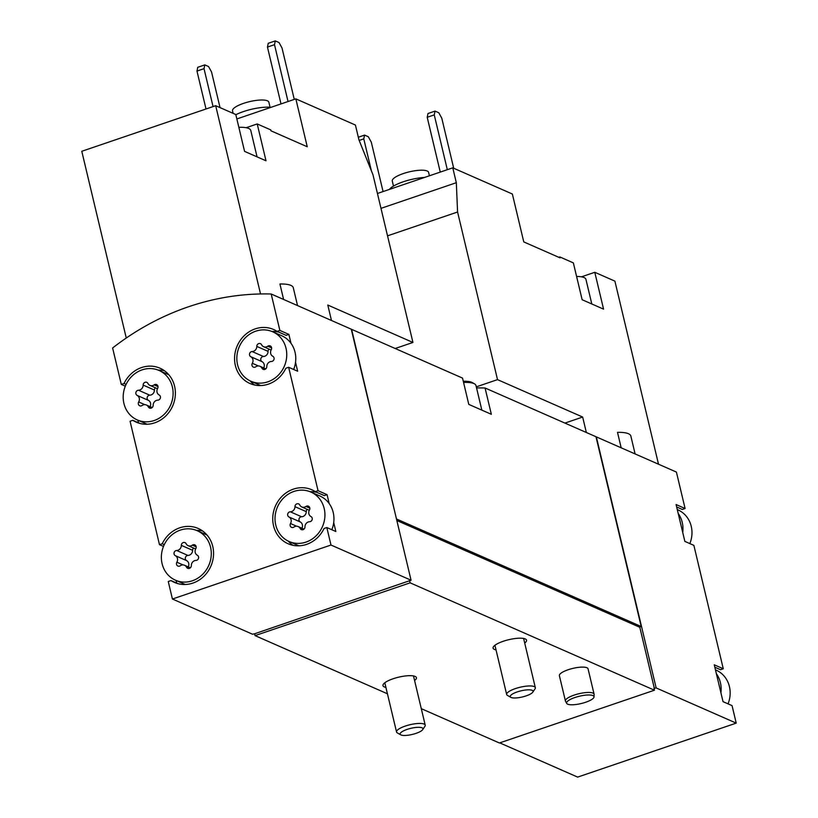 <?xml version="1.0" encoding="UTF-8"?>
<svg xmlns="http://www.w3.org/2000/svg" width="818" height="818" viewBox="0 0 818 818"><rect width="100%" height="100%" fill="white"/><g stroke="black" fill="none" stroke-linecap="round" stroke-linejoin="round"><path stroke-width="1.23" d="M126.269 338.018L81.78 151.279L215.686 105.696L235.799 114.53L244.572 151.381L266.003 160.788L257.22 123.947L270.758 129.898L270.973 130.819L307.251 146.759L295.84 98.866L355.421 125.052L358.969 139.919L372.998 174.827L412.937 342.456L327.793 305.042L331.474 320.492M215.686 105.696L260.533 293.969M297.537 305.584L293.284 287.721A31.933 8.538 -13.4 0 0 279.93 284.01L283.611 299.46M236.852 118.947L295.84 98.866M257.22 123.947L246.167 127.71M125.307 386.178L121.299 384.419L112.618 347.987A265.308 241.034 113.7 0 1 271.187 293.999L279.868 330.431L277.097 331.382A29.479 26.779 113.7 0 0 273.652 329.521A29.479 26.779 113.7 0 0 237.271 345.728A29.479 26.779 113.7 0 0 249.93 383.489A29.479 26.779 113.7 0 0 285.881 368.223L288.642 367.282L318.049 490.698L315.278 491.638A29.479 26.779 113.7 0 0 311.832 489.777A29.479 26.779 113.7 0 0 275.451 505.994A29.479 26.779 113.7 0 0 288.11 543.755A29.479 26.779 113.7 0 0 324.061 528.479L326.822 527.538L330.993 545.033L411.065 580.228L351.259 329.184L271.187 293.999M377.446 193.477L452.783 167.833L512.365 194.019L523.776 241.913L560.044 257.854L559.829 256.934L573.357 262.885L582.14 299.725L603.561 309.143L594.788 272.292L614.901 281.136L658.51 464.215M564.921 423.08L582.661 417.047L497.518 379.634L457.579 212.005L456.321 182.711L452.783 167.833M582.661 417.047L586.342 432.497M635.105 453.929L630.852 436.066A31.933 8.538 -13.4 0 0 617.498 432.354L621.179 447.804M558.766 257.292L559.829 256.934M594.788 272.292L581.475 276.832M596.005 436.884A265.308 241.034 113.7 0 1 596.342 436.894L656.148 687.928L654.011 688.367L654.451 690.208L410.115 582.835L255.063 635.617L254.623 633.776L252.486 634.206L172.424 599.021L168.252 581.516L171.013 580.575A29.479 26.779 113.7 0 0 174.469 582.436A29.479 26.779 113.7 0 0 210.85 566.23A29.479 26.779 113.7 0 0 198.191 528.459A29.479 26.779 113.7 0 0 162.24 543.735L159.479 544.676L130.072 421.26L132.833 420.319A29.479 26.779 113.7 0 0 136.289 422.18A29.479 26.779 113.7 0 0 172.67 405.963A29.479 26.779 113.7 0 0 160.011 368.202A29.479 26.779 113.7 0 0 124.06 383.478L121.299 384.419M678.204 513.489A27.025 24.55 113.7 0 1 682.723 532.457L676.077 504.553L685.095 508.52L676.414 472.078L596.342 436.894M275.748 525.013A27.025 24.55 113.7 0 1 284.235 497.324A27.025 24.55 113.7 0 1 310.84 492.027A27.025 24.55 113.7 0 1 320.175 499.634A27.025 24.55 113.7 0 1 319.122 532.375A27.025 24.55 113.7 0 1 289.102 541.506A27.025 24.55 113.7 0 1 275.748 525.013M290.513 523.53A4.816 4.376 -66.3 0 0 288.948 516.966A2.751 2.495 -66.3 0 1 290.318 511.802A4.816 4.376 -66.3 0 0 294.971 506.669A2.751 2.495 -66.3 0 1 299.777 505.033A4.816 4.376 -66.3 0 0 305.993 506.465A2.751 2.495 -66.3 0 1 309.429 509.992A4.816 4.376 -66.3 0 0 310.993 516.567A2.751 2.495 -66.3 0 1 309.623 521.72A4.816 4.376 -66.3 0 0 304.971 526.864A2.751 2.495 -66.3 0 1 300.165 528.489A4.816 4.376 -66.3 0 0 293.948 527.058A2.751 2.495 -66.3 0 1 290.513 523.53L296.627 526.219M162.097 563.694A27.025 24.55 113.7 0 1 161.606 553.612A27.025 24.55 113.7 0 1 197.199 530.708A27.025 24.55 113.7 0 1 208.805 565.33A27.025 24.55 113.7 0 1 175.451 580.187A27.025 24.55 113.7 0 1 162.097 563.694M176.872 562.222A4.816 4.376 -66.3 0 0 175.308 555.657A2.751 2.495 -66.3 0 1 176.668 550.494A4.816 4.376 -66.3 0 0 181.33 545.361A2.751 2.495 -66.3 0 1 186.126 543.725A4.816 4.376 -66.3 0 0 192.353 545.156A2.751 2.495 -66.3 0 1 195.788 548.684A4.816 4.376 -66.3 0 0 197.343 555.248A2.751 2.495 -66.3 0 1 195.983 560.412A4.816 4.376 -66.3 0 0 191.33 565.545A2.751 2.495 -66.3 0 1 186.524 567.181A4.816 4.376 -66.3 0 0 180.308 565.749A2.751 2.495 -66.3 0 1 176.872 562.222L182.987 564.901M237.568 364.746A27.025 24.55 113.7 0 1 246.054 337.067A27.025 24.55 113.7 0 1 272.66 331.771A27.025 24.55 113.7 0 1 281.995 339.378A27.025 24.55 113.7 0 1 280.942 372.108A27.025 24.55 113.7 0 1 250.922 381.239A27.025 24.55 113.7 0 1 237.568 364.746M252.333 363.274A4.816 4.376 -66.3 0 0 250.768 356.709A2.751 2.495 -66.3 0 1 252.138 351.546A4.816 4.376 -66.3 0 0 256.791 346.413A2.751 2.495 -66.3 0 1 261.596 344.777A4.816 4.376 -66.3 0 0 267.813 346.208A2.751 2.495 -66.3 0 1 271.249 349.736A4.816 4.376 -66.3 0 0 272.813 356.3A2.751 2.495 -66.3 0 1 271.443 361.464A4.816 4.376 -66.3 0 0 266.791 366.597A2.751 2.495 -66.3 0 1 261.995 368.233A4.816 4.376 -66.3 0 0 255.768 366.801A2.751 2.495 -66.3 0 1 252.333 363.274L258.447 365.963M123.917 403.438A27.025 24.55 113.7 0 1 123.426 393.356A27.025 24.55 113.7 0 1 159.019 370.452A27.025 24.55 113.7 0 1 170.625 405.063A27.025 24.55 113.7 0 1 137.281 419.931A27.025 24.55 113.7 0 1 123.917 403.438M138.692 401.955A4.816 4.376 -66.3 0 0 137.127 395.391A2.751 2.495 -66.3 0 1 138.498 390.227A4.816 4.376 -66.3 0 0 143.15 385.094A2.751 2.495 -66.3 0 1 147.946 383.458A4.816 4.376 -66.3 0 0 154.173 384.889A2.751 2.495 -66.3 0 1 157.608 388.427A4.816 4.376 -66.3 0 0 159.173 394.992A2.751 2.495 -66.3 0 1 157.802 400.155A4.816 4.376 -66.3 0 0 153.15 405.288A2.751 2.495 -66.3 0 1 148.344 406.914A4.816 4.376 -66.3 0 0 142.127 405.483A2.751 2.495 -66.3 0 1 138.692 401.955L144.806 404.644M715.453 669.83L716.067 670.106A27.025 24.55 113.7 0 1 728.04 703.858M677.273 509.573L677.887 509.849A27.025 24.55 113.7 0 1 689.86 543.592M682.723 532.457L684.85 541.393L693.869 545.361L723.276 668.776L714.257 664.809L716.384 673.756L723.03 701.65L732.049 705.617L736.22 723.122L656.148 687.928M736.22 723.122L577.651 777.1L499.757 742.867M723.276 668.776L720.505 669.717L714.83 667.222M685.095 508.52L682.324 509.461L676.65 506.966M272.66 331.771L281.689 335.728A27.025 24.55 113.7 0 1 291.014 343.335L288.887 334.398L279.868 330.431M291.014 343.335A27.025 24.55 113.7 0 1 295.533 362.302L297.67 371.239L288.642 367.282M310.84 492.027L319.869 495.994A27.025 24.55 113.7 0 1 329.194 503.602L327.067 494.665L318.049 490.698M329.194 503.602A27.025 24.55 113.7 0 1 333.713 522.569L335.85 531.506L326.822 527.538M176.698 583.07L176.074 580.463M163.488 546.444L159.479 544.676M138.518 422.814L137.894 420.207M411.065 580.228L254.623 633.776M330.993 545.033L172.424 599.021M351.29 329.347A265.308 241.034 113.7 0 1 351.628 329.357L396.536 519.246M396.842 519.144L641.189 626.516L595.974 436.73L485.074 387.998L491.342 414.297L480.064 409.348L468.786 404.389L462.528 378.09L351.628 329.357M485.074 387.998A265.308 241.034 -66.3 0 0 476.557 387.926M641.189 626.516L639.42 627.12L396.832 520.514M409.675 580.995L410.115 582.835M639.737 627.007L654.39 688.531M565.422 700.995L559.389 675.668A14.734 3.947 -13.4 0 1 568.081 669.768A14.734 3.947 -13.4 0 1 588.06 668.838L594.093 694.165A14.734 3.947 166.6 0 0 574.124 695.106A14.734 3.947 166.6 0 0 565.422 700.995A14.734 3.947 166.6 0 0 565.524 701.271L566.71 703.408A14.08 3.763 166.6 0 0 581.179 703.541A14.08 3.763 166.6 0 0 594.032 696.905A14.08 3.763 166.6 0 0 574.921 697.519A14.08 3.763 166.6 0 0 566.71 703.408M496.025 649.891A17.198 4.601 -13.4 0 1 493.09 648.153A17.198 4.601 -13.4 0 1 508.755 639.696A17.198 4.601 -13.4 0 1 526.547 640.187A17.198 4.601 -13.4 0 1 524.706 643.06M385.912 687.376A17.198 4.601 -13.4 0 1 382.967 685.637A17.198 4.601 -13.4 0 1 398.632 677.181A17.198 4.601 -13.4 0 1 416.423 677.672A17.198 4.601 -13.4 0 1 414.583 680.545M654.451 690.208L499.399 742.989L421.28 708.664M387.435 693.787L255.063 635.617M327.067 494.665L324.306 495.606L315.278 491.638M292.824 545.279A29.479 26.779 113.7 0 1 288.294 541.127M310.022 491.69A29.479 26.779 113.7 0 1 317.149 492.456M333.713 522.569A27.025 24.55 113.7 0 1 331.832 529.737M298.938 545.81A27.025 24.55 113.7 0 1 298.12 545.473L289.102 541.506M178.171 583.725L171.013 580.575M196.381 530.371A29.479 26.779 113.7 0 1 202.496 530.902M164.285 544.635L162.24 543.735M197.199 530.708L206.218 534.675A27.025 24.55 113.7 0 1 207.026 535.054M185.297 584.492A27.025 24.55 113.7 0 1 184.479 584.154L175.451 580.187M139.99 423.458L132.833 420.319M158.201 370.114A29.479 26.779 113.7 0 1 164.316 370.646M126.105 384.378L124.06 383.478M159.019 370.452L168.038 374.419A27.025 24.55 113.7 0 1 168.845 374.787M147.117 424.235A27.025 24.55 113.7 0 1 146.299 423.898L137.281 419.931M295.533 362.302A27.025 24.55 113.7 0 1 293.652 369.48M260.758 385.544A27.025 24.55 113.7 0 1 259.94 385.206L250.922 381.239M288.887 334.398L286.126 335.339L277.097 331.382M254.643 385.012A29.479 26.779 113.7 0 1 250.114 380.871M271.842 331.423A29.479 26.779 113.7 0 1 278.969 332.2M716.384 673.756A27.025 24.55 113.7 0 1 720.903 692.713M150.113 406.648A4.816 4.376 -66.3 0 0 148.406 400.35L137.127 395.391M155.42 387.804A2.751 2.495 -66.3 0 0 154.428 390.053A4.816 4.376 -66.3 0 1 149.766 395.186A2.751 2.495 -66.3 0 0 148.406 400.35M263.754 367.957A4.816 4.376 -66.3 0 0 262.046 361.658L250.768 356.709M269.071 349.112A2.751 2.495 -66.3 0 0 268.069 351.362A4.816 4.376 -66.3 0 1 263.416 356.495A2.751 2.495 -66.3 0 0 262.046 361.658M188.293 566.905A4.816 4.376 -66.3 0 0 186.586 560.606L175.308 555.657M193.6 548.06A2.751 2.495 -66.3 0 0 192.608 550.31A4.816 4.376 -66.3 0 1 187.946 555.442A2.751 2.495 -66.3 0 0 186.586 560.606M301.934 528.213A4.816 4.376 -66.3 0 0 300.226 521.925L288.948 516.966M307.241 509.369A2.751 2.495 -66.3 0 0 306.249 511.628A4.816 4.376 -66.3 0 1 301.597 516.761A2.751 2.495 -66.3 0 0 300.226 521.925M476.301 386.853L497.518 379.634M387.538 235.84L457.579 212.005M380.983 208.355L456.321 182.711M371.392 170.829L363.785 138.876L364.562 135.103L368.325 136.749L371.3 142.179L383.069 191.565M359.174 140.451L363.785 138.876M358.325 137.23L364.562 135.103M447.313 169.694L434.256 114.888L435.043 111.105L438.796 112.761L441.781 118.191L453.704 168.242M440.268 172.097L427.211 117.291L434.256 114.888M427.211 117.291L427.998 113.508L435.043 111.105M429.419 175.788L428.612 172.383A18.671 4.99 166.6 0 0 403.305 173.569A18.671 4.99 166.6 0 0 392.282 181.034L393.489 186.095M424.552 177.445A24.56 6.575 166.6 0 0 403.243 181.79A24.56 6.575 166.6 0 0 389.399 189.408M576.598 276.484A24.56 6.575 -13.4 0 1 585.944 279.357L591.803 303.969M395.196 348.499L412.937 342.456M213.058 106.596L204.019 68.671L204.807 64.888L208.559 66.544L211.545 71.974L220.032 107.608M206.013 108.988L196.974 71.074L204.019 68.671M196.974 71.074L197.751 67.291L204.807 64.888M288.038 101.524L274.5 44.683L275.277 40.9L279.04 42.556L282.016 47.986L294.265 99.397M280.993 103.917L267.455 47.076L274.5 44.683M267.455 47.076L268.232 43.303L275.277 40.9M270.052 107.23L268.846 102.168A18.671 4.99 166.6 0 0 243.539 103.365A18.671 4.99 166.6 0 0 232.527 110.829L233.13 113.365M271.024 107.311A24.56 6.575 166.6 0 0 243.478 111.575A24.56 6.575 166.6 0 0 235.84 114.724M594.032 696.905L594.124 694.462A14.734 3.947 166.6 0 0 594.093 694.165M238.846 127.322A27.025 7.229 -13.4 0 1 248.703 128.457A27.025 7.229 -13.4 0 1 250.768 130.44L257.056 156.862M407.057 729.421A11.728 3.139 166.6 0 0 400.789 734.85A11.728 3.139 166.6 0 0 412.272 734.441A11.728 3.139 166.6 0 0 422.712 729.625A11.728 3.139 166.6 0 0 418.847 727.304A11.728 3.139 166.6 0 0 407.057 729.421M422.712 729.625L424.9 726.353A14.734 3.947 166.6 0 0 425.217 725.147A14.734 3.947 166.6 0 0 405.237 726.087A14.734 3.947 166.6 0 0 396.536 731.987A14.734 3.947 166.6 0 0 397.354 732.918L400.789 734.85M517.18 691.936A11.728 3.139 166.6 0 0 510.913 697.365A11.728 3.139 166.6 0 0 522.395 696.956A11.728 3.139 166.6 0 0 532.825 692.14A11.728 3.139 166.6 0 0 528.97 689.819A11.728 3.139 166.6 0 0 517.18 691.936M532.825 692.14L535.023 688.868A14.734 3.947 166.6 0 0 535.33 687.662A14.734 3.947 166.6 0 0 515.36 688.603A14.734 3.947 166.6 0 0 506.659 694.492A14.734 3.947 166.6 0 0 507.477 695.423L510.913 697.365M481.843 410.125L475.984 385.544A27.025 7.229 166.6 0 0 474.481 383.836L472.242 382.568A25.061 6.697 166.6 0 0 463.274 381.239M474.481 383.836A27.025 7.229 166.6 0 0 463.561 382.446M149.766 395.186L138.498 390.227M154.428 390.053L143.15 385.094M157.986 386.566L154.173 384.889M151.095 408.121L148.344 406.914M263.416 356.495L252.138 351.546M268.069 351.362L256.791 346.413M271.627 347.885L267.813 346.208M264.735 369.439L261.995 368.233M187.946 555.442L176.668 550.494M192.608 550.31L181.33 545.361M196.167 546.833L192.353 545.156M189.275 568.387L186.524 567.181M301.597 516.761L290.318 511.802M306.249 511.628L294.971 506.669M309.807 508.142L305.993 506.465M302.916 529.696L300.165 528.489M157.455 388.693L149.96 385.401M152.148 407.538L146.33 404.982M271.106 350.002L263.611 346.709M265.789 368.857L259.971 366.29M195.635 548.95L188.14 545.657M190.328 567.794L184.51 565.238M309.286 510.268L301.791 506.976M303.969 529.113L298.151 526.557M384.808 682.764L396.536 731.987M413.489 675.934L425.217 725.147M494.931 645.279L506.659 694.492M523.612 638.449L535.33 687.662"/></g></svg>
